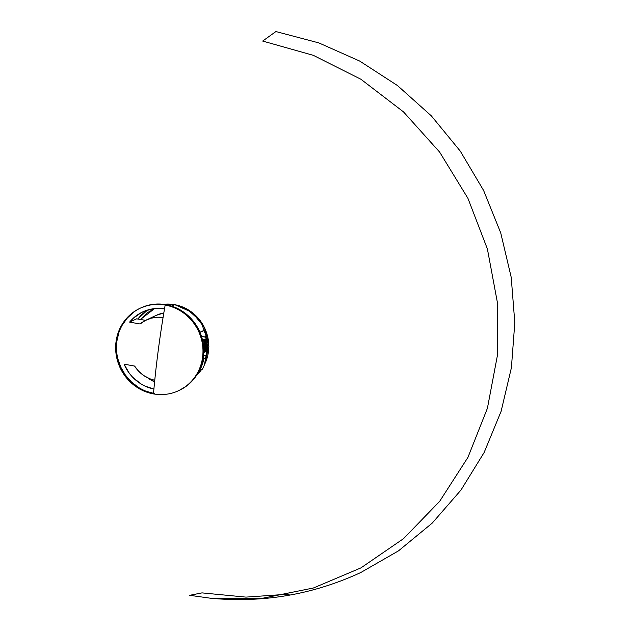 <?xml version="1.0" encoding="UTF-8"?>
<svg xmlns="http://www.w3.org/2000/svg" width="631" height="631" viewBox="0 0 631 631"><rect width="100%" height="100%" fill="white"/><g stroke="black" fill="none" stroke-linecap="round" stroke-linejoin="round"><path stroke-width="0.95" d="M174.653 304.67L187.36 309.3L200.713 321.36L208.553 341.963L204.452 364.718A41.062 39.043 -115.1 0 0 174.653 304.67L171.608 306.09L174.653 304.67A41.062 39.043 -115.1 0 0 163.5 304.316L174.653 304.67A2.011 0.521 -79.8 0 1 174.755 304.655A2.011 0.521 100.2 0 0 174.653 304.67M201.502 369.624L196.667 375.208A41.062 39.043 -115.1 0 0 201.502 369.624M154.753 380.319A32.205 30.627 64.9 0 1 134.561 366.051L124.078 364.174L129.268 373.213L132.636 377.188L140.65 383.703L145.154 386.148L153.909 389.035A41.062 39.043 64.9 0 1 124.078 364.174L134.561 366.051L138.741 371.312L143.86 375.603L149.681 378.726L154.753 380.319M156.354 315.303L163.815 312.992A32.205 30.627 -115.1 0 0 156.283 315.334L146.455 319.933A32.205 30.627 64.9 0 1 163.074 317.472L157.782 317.204L151.424 318.142L145.438 320.438L140.098 323.987A32.205 30.627 64.9 0 1 146.455 319.933M289.771 594.087L245.972 597.115L201.999 592.888L189.694 595.317L210.644 598.235L262.693 598.235L313.41 587.997L360.932 567.892L403.532 538.653L439.641 501.361L467.942 457.365L487.408 408.281L497.323 355.9L497.323 302.139L487.4 248.969L467.934 198.331L439.626 152.071L403.509 111.892L360.908 79.254L313.378 55.354L262.67 41.062L275.897 31.55L318.813 42.892L359.702 61.065L397.538 85.595L431.352 115.875L460.283 151.132L483.606 190.467L500.73 232.894L511.22 277.325L514.809 322.646L511.41 367.699L501.101 411.349L484.151 452.482L460.977 490.066L432.188 523.138L398.492 550.863L360.758 572.538C313.031 594.591 262.993 603.157 210.644 598.235M165.164 305.049A45.495 43.255 64.9 0 1 202.417 343.958A45.495 43.255 64.9 0 1 178.597 390.684A45.495 43.255 64.9 0 1 153.467 393.902A45.495 43.255 64.9 0 1 116.214 355.001A45.495 43.255 64.9 0 1 140.035 308.275A45.495 43.255 64.9 0 1 165.164 305.049L165.953 304.678L165.164 305.049A287.413 73.906 100.2 0 0 158.302 349.953A287.413 73.906 100.2 0 0 153.467 393.902A45.495 43.255 -115.1 0 0 202.59 357.249A45.495 43.255 -115.1 0 0 165.164 305.049M178.597 390.684L179.385 390.313A45.495 43.255 -115.1 0 0 203.206 343.587A45.495 43.255 -115.1 0 0 165.953 304.678L174.282 307.052L182.067 311.036L189.008 316.486L194.837 323.182L199.333 330.881L202.322 339.281L203.687 348.06L203.379 356.878L201.407 365.396L197.85 373.284L192.834 380.248L186.571 386.014L179.283 390.36M198.528 372.101L198.915 371.706L198.528 372.101M199.719 370.783L200.469 369.79L199.719 370.783M206.1 355.371L203.553 355.356L205.73 355.742L206.566 357.469L203.86 358.739A44.485 42.301 64.9 0 1 199.696 370.468L202.409 369.198A44.485 42.301 -115.1 0 0 206.566 357.469A44.485 42.301 64.9 0 1 202.409 369.198L199.696 370.468L202.196 364.773L203.86 358.739L203.119 358.605L206.566 357.469L205.73 355.742L206.503 354.614M207.071 352.421L206.85 353.573L207.071 352.421M205.493 337.009L201.518 336.473L205.327 337.159L206.392 338.926A44.485 42.301 64.9 0 1 207.347 351.57A44.485 42.301 -115.1 0 0 206.392 338.926L205.493 339.344A44.485 42.301 64.9 0 1 206.44 351.995L207.347 351.57L205.477 351.822L206.44 351.995L206.408 345.654L205.493 339.344L202.346 339.368L203.561 339.588L204.523 345.891L204.578 352.24L205.477 351.822L205.43 345.472L204.468 339.162L206.392 338.926L205.493 337.009M205.674 336.339L205.69 335.866L205.674 336.339M205.564 334.738L205.241 333.531L205.564 334.738M204.775 332.395L204.215 331.456M203.19 330.739L199.948 332.261L203.647 330.857M129.623 322.102L140.098 323.987L129.623 322.102A41.062 39.043 64.9 0 1 142.701 311.911A41.062 39.043 64.9 0 1 164.51 308.859L155.376 308.535L145.674 310.681L141.131 312.692L133.038 318.458L129.623 322.102L136.682 318.805L129.623 322.102M145.532 320.39L136.682 318.805L145.532 320.39M203.758 352.098L204.578 352.24L203.758 352.098M140.461 319.428L147.22 312.826L154.563 308.614L140.429 319.475M145.603 320.351L136.84 318.868M147.48 310.066A41.062 39.043 -115.1 0 0 137.937 318.978L147.48 310.066M147.473 377.724A41.062 39.043 -115.1 0 0 154.595 381.897L147.473 377.724M154.256 393.531L145.927 391.165M138.142 387.182L131.201 381.731L125.372 375.027L120.876 367.329L117.887 358.936M116.522 350.158L116.838 341.339L118.809 332.821M122.367 324.933L127.375 317.969L133.646 312.203M140.926 307.857L148.948 305.089L157.403 304.024L165.953 304.678A45.495 43.255 -115.1 0 0 140.823 307.904L140.035 308.275M140.429 308.086A45.495 43.255 -115.1 0 0 116.987 354.472A45.495 43.255 -115.1 0 0 153.514 393.397M205.477 351.822A43.484 41.338 -115.1 0 0 204.468 339.162L203.561 339.588A43.484 41.338 64.9 0 1 204.578 352.24L205.477 351.822M196.651 375.24L201.541 369.6M204.318 365.065L208.869 346.466L204.491 327.497L192.203 312.424L174.748 304.655L163.461 304.308"/></g></svg>
